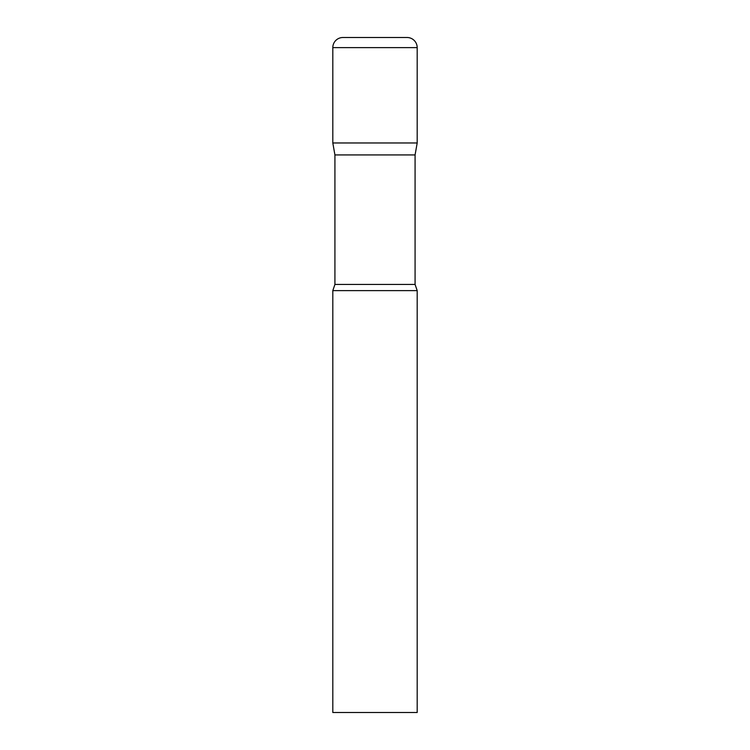 <?xml version="1.0" encoding="UTF-8"?>
<svg xmlns="http://www.w3.org/2000/svg" width="750" height="750" viewBox="0 0 750 750"><rect width="100%" height="100%" fill="white"/><g stroke="black" fill="none" stroke-linecap="round" stroke-linejoin="round"><path stroke-width="1.12" d="M415.078 154.931L415.078 284.438L334.922 284.438L334.922 154.931L415.078 154.931L417.188 142.969L332.812 142.969L417.188 142.969L417.188 47.625A10.125 10.125 0 0 0 407.062 37.5L342.938 37.5A10.125 10.125 0 0 0 332.812 47.625L417.188 47.625M334.922 154.931L332.812 142.969L332.812 47.625M375 290.625L332.812 290.625L332.812 712.5L417.188 712.5L417.188 290.625L375 290.625M334.922 284.438L332.812 290.625M415.078 284.438L417.188 290.625"/></g></svg>
